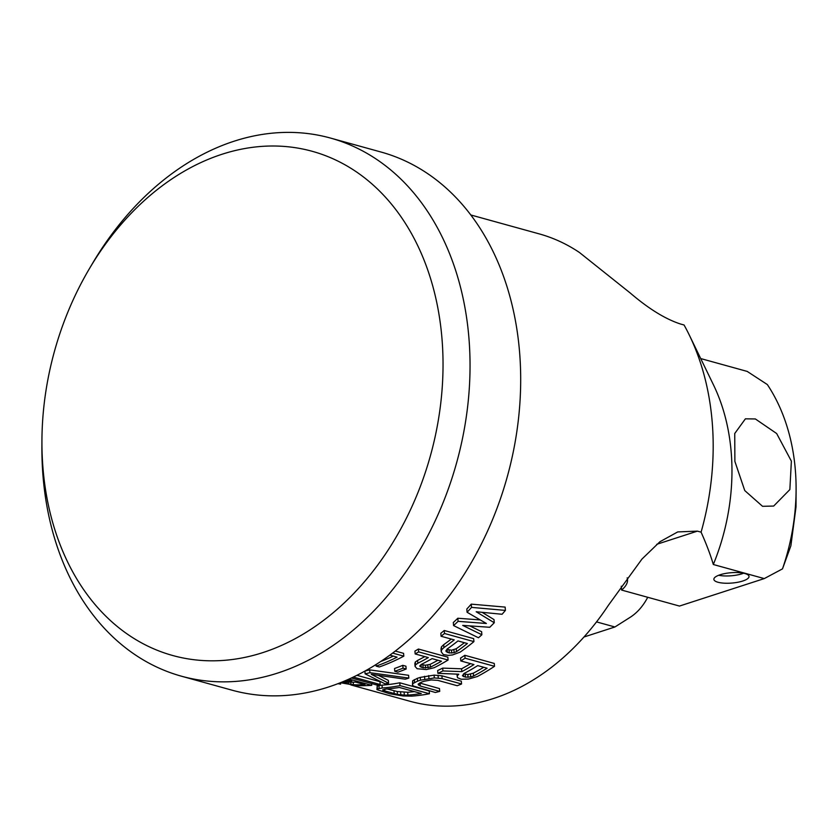 <?xml version="1.0" encoding="UTF-8"?>
<svg xmlns="http://www.w3.org/2000/svg" width="838" height="838" viewBox="0 0 838 838"><rect width="100%" height="100%" fill="white"/><g stroke="black" fill="none" stroke-linecap="round" stroke-linejoin="round"><path stroke-width="1.26" d="M42.979 468.054A261.571 195.107 105.5 0 1 41.931 440.715A261.571 195.107 105.5 0 1 89.582 268.37A261.571 195.107 105.5 0 1 301.889 148.85A261.571 195.107 105.5 0 1 441.993 338.751A261.571 195.107 105.5 0 1 262.964 652.561A261.571 195.107 105.5 0 1 42.979 468.054M89.582 268.37L92.756 262.996A279.201 208.264 105.5 0 1 330.371 138.029A279.201 208.264 105.5 0 1 468.934 338.123A279.201 208.264 105.5 0 1 181.574 676.235A279.201 208.264 105.5 0 1 43.021 476.141A279.201 208.264 105.5 0 1 41.9 446.958L41.931 440.715M330.371 138.029L381.028 152.034A279.201 208.264 105.5 0 1 519.581 352.128A279.201 208.264 105.5 0 1 232.231 690.24L181.574 676.235M350.86 684.929L409.929 701.259A242.465 180.861 105.5 0 0 608.44 605.235L641.992 559.03L659.925 541.736L677.733 531.921L697.405 531.135L701.092 532.161A242.465 180.861 -74.5 0 0 712.216 422.205A242.465 180.861 105.5 0 0 689.286 335.032A242.465 180.861 105.5 0 0 684.059 324.987L680.372 323.971C665.236 318.995 648.539 308.688 630.302 293.059L579.446 252.489A242.465 180.861 105.5 0 0 539.148 233.865L470.767 214.957M460.806 660.941L460.565 658.071A242.465 180.861 -74.5 0 0 464.828 655.295L465.069 658.186L494.504 666.325A245.398 183.051 -74.5 0 1 477.388 676.507L468.421 679.084L461.151 679.23L457.496 677.691L457.15 675.973L458.774 674.213L437.886 673.333A245.398 183.051 -74.5 0 0 442.925 670.945L461.822 671.626A245.398 183.051 -74.5 0 0 473.952 664.576L460.806 660.941A245.398 183.051 -74.5 0 0 465.069 658.186M494.504 666.325L494.263 663.434L464.828 655.295M437.886 673.333L437.656 670.515A242.465 180.861 -74.5 0 0 442.694 668.116L461.591 668.797A242.465 180.861 -74.5 0 0 470.589 663.644M412.474 685.023L412.663 680.77L417.355 678.33A242.465 180.861 -74.5 0 0 420.278 677.387L434.094 675.135L441.898 675.805L442.129 678.612L461.549 683.986A245.398 183.051 -74.5 0 1 457.202 685.714L437.792 680.351L431.224 679.953L424.258 681.231A245.398 183.051 -74.5 0 1 421.346 682.174L418.11 684.206L420.299 686.018L439.72 691.381A245.398 183.051 -74.5 0 1 435.32 692.481L413.511 686.071L412.474 685.023L412.893 683.567L417.586 681.137A245.398 183.051 -74.5 0 0 420.508 680.194L434.325 677.942L442.129 678.612M461.549 683.986L461.319 681.179L441.898 675.805M439.72 691.381L439.489 688.585L419.608 682.98M376.943 689.622L377.194 685.997L382.013 685.149A242.465 180.861 -74.5 0 0 399.778 682.792L400.009 685.61L429.433 693.749A245.398 183.051 -74.5 0 1 411.688 696.137L403.099 695.969L389.733 693.77L376.943 689.622L377.425 688.867L382.254 688.008A245.398 183.051 -74.5 0 0 400.009 685.61M429.433 693.749L429.203 690.931L399.778 682.792M467.07 612.253L466.808 609.058A242.465 180.861 -74.5 0 0 471.26 604.135L505.136 607.1L505.408 610.41A245.398 183.051 105.5 0 1 502.077 614.264L476.183 611.75L494.263 622.749A245.398 183.051 105.5 0 1 489.769 627.285L462.723 625.399L481.871 634.754A245.398 183.051 -74.5 0 1 478.467 637.76L453.568 625.588A245.398 183.051 105.5 0 0 458.082 621.346L486.375 623.482L467.07 612.253A245.398 183.051 -74.5 0 0 471.532 607.382L505.408 610.41M482.112 612.337L494.001 619.575L494.263 622.749M469.783 625.913L481.62 631.695L481.871 634.754M480.205 619.921L457.831 618.245A242.465 180.861 105.5 0 1 453.316 622.519L453.568 625.588M441.238 651.828L441.668 649.764L443.91 647.606A245.398 183.051 -74.5 0 0 454.227 639.886L441.071 636.252L440.83 633.277A242.465 180.861 -74.5 0 0 444.245 630.49L473.68 638.629L473.92 641.615A245.398 183.051 -74.5 0 1 460.198 652.1L452.51 654.949L448.278 655.389L443.312 654.541L441.238 651.828L440.998 648.937L441.427 646.863L443.679 644.684A242.465 180.861 -74.5 0 0 451.253 639.069M394.782 671.301L394.551 668.494A242.465 180.861 105.5 0 0 402.795 665.33L405.927 666.2L406.158 669.007A245.398 183.051 105.5 0 1 397.914 672.16L394.782 671.301A245.398 183.051 105.5 0 0 403.026 668.137L406.158 669.007M376.011 664.649L376.136 666.116L379.268 666.985A245.398 183.051 -74.5 0 0 403.811 656.164L403.57 653.336L395.421 651.084M381.018 661.412A242.465 180.861 -74.5 0 0 393.263 656.102M364.907 671.196L365.127 673.846L384.988 683.818A245.398 183.051 -74.5 0 0 388.581 683.2L388.35 680.383L378.504 675.397M365.42 670.913A242.465 180.861 -74.5 0 0 369.673 669.887L369.904 672.694L408.829 678.089A245.398 183.051 -74.5 0 1 405.278 679.189L371.276 674.328L388.581 683.2M408.829 678.089L408.598 675.292L369.673 669.887M357.04 675.344L379.949 681.671L380.18 684.51A245.398 183.051 105.5 0 1 376.566 684.929L351.541 678.005M415.082 666.451L415.543 664.827L417.837 663.235A245.398 183.051 -74.5 0 0 428.323 657.589L415.166 653.944L414.936 651.095A242.465 180.861 -74.5 0 0 418.413 649.031L447.848 657.16L448.079 660.03A245.398 183.051 -74.5 0 1 434.126 667.729L426.353 669.572L417.125 668.724L415.082 666.451L414.852 663.633L415.313 662.01L417.607 660.407A242.465 180.861 -74.5 0 0 424.793 656.604M621.272 586.202L621.587 590.057A88.168 25.926 175.3 0 0 627.526 579.571A88.168 25.926 175.3 0 0 627.18 577.853M621.587 590.057L679.471 606.063L764.256 578.587L782.493 568.876A188.089 140.302 -74.5 0 0 796.1 489.759A188.089 140.302 -74.5 0 0 767.336 384.558L747.224 371.423L700.704 358.559M764.256 578.587L713.316 564.508C710.561 555.07 706.486 544.291 701.092 532.161M713.316 564.508A188.089 140.302 -74.5 0 0 713.41 384.736L689.286 335.032M437.939 660.239A242.465 180.861 -74.5 0 1 430.177 664.335L425.369 665.236L421.126 664.503M464.399 642.704A242.465 180.861 -74.5 0 1 456.249 648.727L451.493 650.204L446.864 649.345M414.412 691.612A242.465 180.861 -74.5 0 1 407.687 692.251L397.233 691.528L387.104 688.951M483.736 667.278A242.465 180.861 -74.5 0 1 473.302 673.186L467.834 674.517L463.592 673.899M344.03 682.142A245.398 183.051 -74.5 0 0 355.584 682.09L364.97 684.688A245.398 183.051 -74.5 0 1 353.427 684.74L344.125 683.012L342.826 682.247L344.03 682.142L344.125 683.012M487.108 668.211L477.712 665.613A245.398 183.051 -74.5 0 1 464.147 673.427L462.429 675.784L465.478 677.177L470.757 676.957L473.533 676.025A245.398 183.051 -74.5 0 0 487.108 668.211M404.325 695.121L407.928 695.1A245.398 183.051 -74.5 0 0 421.263 693.497L399.338 687.443A245.398 183.051 -74.5 0 1 386.014 689.046L382.673 689.863L383.06 690.428L397.463 694.409L404.325 695.121L404.094 692.261M473.92 641.615L444.496 633.486A245.398 183.051 -74.5 0 1 441.071 636.252M467.374 643.521L457.977 640.923A245.398 183.051 -74.5 0 1 447.094 649.041L446.099 651.545L449.283 652.97L454.133 652.666L456.49 651.639A245.398 183.051 -74.5 0 0 467.374 643.521M376.136 666.116A245.398 183.051 -74.5 0 0 397.086 657.16L389.963 655.18M403.811 656.164L392.75 653.116M365.127 673.846A245.398 183.051 -74.5 0 0 369.904 672.694M353.427 677.114L380.18 684.51M448.079 660.03L418.644 651.891A245.398 183.051 -74.5 0 1 415.166 653.944M422.907 664.995L423.138 667.813L430.407 667.153A245.398 183.051 -74.5 0 0 441.469 661.224L432.073 658.626A245.398 183.051 -74.5 0 1 421.011 664.555L419.974 666.493L419.89 665.592M423.138 667.813L419.974 666.493M347.477 679.848L351.824 681.053A245.398 183.051 105.5 0 1 344.355 681.189M371.59 683.546L371.737 685.337A245.398 183.051 -74.5 0 1 357.166 685.631L340.542 682.75L340.626 684.133A245.398 183.051 105.5 0 1 338.07 683.714M371.737 685.337L349.153 679.105M339.285 683.242L340.626 684.133M461.591 668.797L461.822 671.626M442.694 668.116L442.925 670.945M456.993 674.14L457.15 675.973M473.302 673.186L473.533 676.025M470.527 674.129L470.757 676.957M467.834 674.517L468.065 677.334M465.237 674.349L465.478 677.177M463.383 674.077L463.592 676.654M420.068 683.211L420.299 686.018M418.424 683.881L418.529 685.128M438.044 675.239L438.274 678.047M434.094 675.135L434.325 677.942M428.689 675.575L428.92 678.371M424.531 676.297L424.761 679.105M420.278 677.387L420.508 680.194M417.355 678.33L417.586 681.137M414.339 679.608L414.569 682.404M412.663 680.77L412.893 683.567M382.013 685.149L382.254 688.008M378.923 685.536L379.153 688.407M377.194 685.997L377.425 688.867M407.687 692.251L407.928 695.1M400.606 692.01L400.836 694.88M397.233 691.528L397.463 694.409M393.975 690.858L394.216 693.738M384.663 689.255L384.82 691.14M383.008 689.716L383.06 690.428M457.831 618.245L458.082 621.346M471.26 604.135L471.532 607.382M444.245 630.49L444.496 633.486M443.679 644.684L443.91 647.606M441.427 646.863L441.668 649.764M456.249 648.727L456.49 651.639M453.903 649.754L454.133 652.666M451.493 650.204L451.734 653.095M449.042 650.068L449.283 652.97M447.167 649.555L447.398 652.446M446.005 650.403L446.099 651.545M402.795 665.33L403.026 668.137M415.313 662.01L415.543 664.827M418.413 649.031L418.644 651.891M417.607 660.407L417.837 663.235M430.177 664.335L430.407 667.153M427.799 665.016L428.029 667.844M425.369 665.236L425.61 668.054M421.032 664.544L421.263 667.289M345.895 682.195L346.01 683.525M348.346 682.237L348.493 684.08M350.787 682.226L350.975 684.489M353.217 682.174L353.427 684.74M596.541 621.901L614.914 626.981L630.05 617.386A108.741 64.987 -108 0 0 647.722 597.285M584.002 636.995L614.914 626.981M717.988 582.253A17.629 5.185 175.3 0 0 737.67 582.284A17.629 5.185 175.3 0 0 749.015 576.45A17.629 5.185 175.3 0 0 744.888 573.527A17.629 5.185 175.3 0 0 725.216 573.496A17.629 5.185 175.3 0 0 713.871 579.33A17.629 5.185 175.3 0 0 717.988 582.253M782.493 568.876L790.873 545.821L796.016 506.906L796.1 489.759M755.363 418.958L745.401 418.822L734.737 433.518L734.884 461.413L744.762 490.576L762.538 506.309L773.673 506.058L789.857 489.581L791.376 461.141L776.669 433.539L755.363 418.958M718.669 575.277A17.629 5.185 175.3 0 0 743.62 573.223M656.709 544.323L697.405 531.135"/></g></svg>
